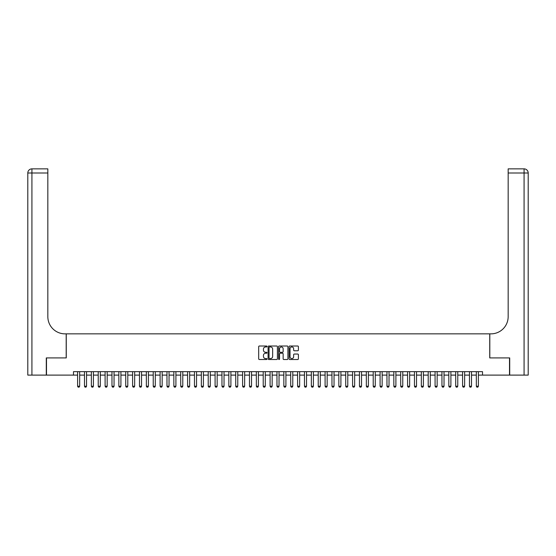 <?xml version="1.0" encoding="UTF-8"?>
<svg xmlns="http://www.w3.org/2000/svg" width="556" height="556" viewBox="0 0 556 556"><rect width="100%" height="100%" fill="white"/><g stroke="black" fill="none" stroke-linecap="round" stroke-linejoin="round"><path stroke-width="0.83" d="M266.998 346.485A0.473 0.473 0 0 0 266.526 346.013L259.36 346.013A0.674 0.674 0 0 0 258.686 346.687L258.686 358.835A0.674 0.674 0 0 0 259.36 359.51L266.526 359.51A0.473 0.473 0 0 0 266.998 359.037A0.473 0.473 0 0 0 266.526 358.564L265.601 358.564A2.161 2.161 0 0 1 263.44 356.403L263.44 355.395A2.161 2.161 0 0 1 265.601 353.234L266.526 353.234A0.473 0.473 0 0 0 266.998 352.761A0.473 0.473 0 0 0 266.526 352.289L265.601 352.289A2.161 2.161 0 0 1 263.44 350.127L263.44 349.119A2.161 2.161 0 0 1 265.601 346.958L266.526 346.958A0.473 0.473 0 0 0 266.998 346.485M297.717 350.773A0.674 0.674 0 0 0 298.398 350.092L298.398 346.687A0.674 0.674 0 0 0 297.717 346.013L289.759 346.013A0.674 0.674 0 0 0 289.085 346.687L289.085 358.835A0.674 0.674 0 0 0 289.759 359.51L297.717 359.51A0.674 0.674 0 0 0 298.398 358.835L298.398 354.721A0.674 0.674 0 0 0 297.717 354.04L294.312 354.04A0.674 0.674 0 0 0 293.637 354.721L293.637 356.757A1.807 1.807 0 0 1 291.83 358.564A1.807 1.807 0 0 1 290.03 356.757L290.03 348.765A1.807 1.807 0 0 1 291.83 346.958A1.807 1.807 0 0 1 293.637 348.765L293.637 350.092A0.674 0.674 0 0 0 294.312 350.773L297.717 350.773M73.482 375.105L46.495 375.105L46.495 357.918L66.261 357.918L66.261 333.857L489.739 333.857L489.739 357.918L509.505 357.918L509.505 375.105L482.518 375.105L482.518 371.665L73.482 371.665L73.482 375.105L77.604 375.105M277.409 346.687A0.674 0.674 0 0 0 276.735 346.013L268.77 346.013A0.674 0.674 0 0 0 268.096 346.687L268.096 358.835A0.674 0.674 0 0 0 268.77 359.51L276.735 359.51A0.674 0.674 0 0 0 277.409 358.835L277.409 346.687M279.265 346.013L287.23 346.013A0.674 0.674 0 0 1 287.904 346.687L287.904 358.835A0.674 0.674 0 0 1 287.23 359.51L283.817 359.51A0.674 0.674 0 0 1 283.143 358.835L283.143 353.908A0.674 0.674 0 0 0 282.469 353.234L280.21 353.234A0.674 0.674 0 0 0 279.536 353.908L279.536 359.037A0.473 0.473 0 0 1 279.063 359.51A0.473 0.473 0 0 1 278.591 359.037L278.591 346.687A0.674 0.674 0 0 1 279.265 346.013M79.668 375.105L84.484 375.105M86.541 375.105L91.358 375.105M93.415 375.105L98.231 375.105M100.295 375.105L105.105 375.105M107.169 375.105L111.978 375.105M114.043 375.105L118.852 375.105M120.916 375.105L125.725 375.105M127.79 375.105L132.606 375.105M134.663 375.105L139.48 375.105M141.537 375.105L146.353 375.105M148.417 375.105L153.227 375.105M155.291 375.105L160.1 375.105M162.164 375.105L166.974 375.105M169.038 375.105L173.847 375.105M175.911 375.105L180.728 375.105M182.785 375.105L187.601 375.105M189.659 375.105L194.475 375.105M196.539 375.105L201.348 375.105M203.413 375.105L208.222 375.105M210.286 375.105L215.096 375.105M217.16 375.105L221.969 375.105M224.033 375.105L228.85 375.105M230.907 375.105L235.723 375.105M237.78 375.105L242.597 375.105M244.661 375.105L249.47 375.105M251.534 375.105L256.344 375.105M258.408 375.105L263.217 375.105M265.281 375.105L270.091 375.105M272.155 375.105L276.971 375.105M279.029 375.105L283.845 375.105M285.909 375.105L290.719 375.105M292.783 375.105L297.592 375.105M299.656 375.105L304.466 375.105M306.53 375.105L311.339 375.105M313.403 375.105L318.22 375.105M320.277 375.105L325.093 375.105M327.15 375.105L331.967 375.105M334.031 375.105L338.84 375.105M340.904 375.105L345.714 375.105M347.778 375.105L352.587 375.105M354.652 375.105L359.461 375.105M361.525 375.105L366.341 375.105M368.399 375.105L373.215 375.105M375.272 375.105L380.089 375.105M382.153 375.105L386.962 375.105M389.026 375.105L393.836 375.105M395.9 375.105L400.709 375.105M402.773 375.105L407.583 375.105M409.647 375.105L414.463 375.105M416.52 375.105L421.337 375.105M423.394 375.105L428.21 375.105M430.274 375.105L435.084 375.105M437.148 375.105L441.957 375.105M444.022 375.105L448.831 375.105M450.895 375.105L455.705 375.105M457.769 375.105L462.585 375.105M464.642 375.105L469.459 375.105M471.516 375.105L476.332 375.105M478.396 375.105L482.518 375.105M269.514 346.958A0.473 0.473 0 0 0 269.041 347.43L269.041 358.092A0.473 0.473 0 0 0 269.514 358.564L270.494 358.564A2.161 2.161 0 0 0 272.655 356.403L272.655 349.119A2.161 2.161 0 0 0 270.494 346.958L269.514 346.958M283.143 348.8A1.807 1.807 0 0 0 281.343 346.993A1.807 1.807 0 0 0 279.536 348.8L279.536 351.614A0.674 0.674 0 0 0 280.21 352.289L282.469 352.289A0.674 0.674 0 0 0 283.143 351.614L283.143 348.8M79.668 371.665L79.668 386.239L79.154 387.136L78.125 387.136L77.604 386.239L77.604 371.665M77.604 386.239L79.668 386.239M46.294 357.918L66.192 357.918L66.192 333.857L65.024 333.857A17.187 17.187 0 0 1 47.837 316.67L47.837 172.992L31.921 172.992L31.921 375.105L46.294 375.105L46.294 357.918M31.921 375.105L27.8 375.105L27.8 172.992A4.121 4.121 0 0 1 31.921 168.864L47.837 168.864L47.837 172.992M47.837 168.864L31.921 168.864A4.121 4.121 0 0 0 27.8 172.992L31.921 172.992L31.921 168.864M65.024 333.857A17.187 17.187 0 0 1 47.837 316.67M509.706 357.918L489.808 357.918L489.808 333.857L490.976 333.857A17.187 17.187 0 0 0 508.163 316.67L508.163 168.864L524.079 168.864A4.121 4.121 0 0 1 528.2 172.992L528.2 375.105L509.706 375.105L509.706 357.918M490.976 333.857A17.187 17.187 0 0 0 508.163 316.67M524.079 375.105L524.079 172.992L528.2 172.992A4.121 4.121 0 0 0 524.079 168.864L524.079 172.992L508.163 172.992M86.541 371.665L86.541 386.239L86.027 387.136L84.998 387.136L84.484 386.239L84.484 371.665M84.484 386.239L86.541 386.239M93.415 371.665L93.415 386.239L92.901 387.136L91.872 387.136L91.358 386.239L91.358 371.665M91.358 386.239L93.415 386.239M100.295 371.665L100.295 386.239L99.774 387.136L98.746 387.136L98.231 386.239L98.231 371.665M98.231 386.239L100.295 386.239M107.169 371.665L107.169 386.239L106.655 387.136L105.619 387.136L105.105 386.239L105.105 371.665M105.105 386.239L107.169 386.239M114.043 371.665L114.043 386.239L113.528 387.136L112.493 387.136L111.978 386.239L111.978 371.665M111.978 386.239L114.043 386.239M120.916 371.665L120.916 386.239L120.402 387.136L119.366 387.136L118.852 386.239L118.852 371.665M118.852 386.239L120.916 386.239M127.79 371.665L127.79 386.239L127.275 387.136L126.247 387.136L125.725 386.239L125.725 371.665M125.725 386.239L127.79 386.239M134.663 371.665L134.663 386.239L134.149 387.136L133.12 387.136L132.606 386.239L132.606 371.665M132.606 386.239L134.663 386.239M141.537 371.665L141.537 386.239L141.022 387.136L139.994 387.136L139.48 386.239L139.48 371.665M139.48 386.239L141.537 386.239M148.417 371.665L148.417 386.239L147.896 387.136L146.867 387.136L146.353 386.239L146.353 371.665M146.353 386.239L148.417 386.239M155.291 371.665L155.291 386.239L154.776 387.136L153.741 387.136L153.227 386.239L153.227 371.665M153.227 386.239L155.291 386.239M162.164 371.665L162.164 386.239L161.65 387.136L160.614 387.136L160.1 386.239L160.1 371.665M160.1 386.239L162.164 386.239M169.038 371.665L169.038 386.239L168.524 387.136L167.488 387.136L166.974 386.239L166.974 371.665M166.974 386.239L169.038 386.239M175.911 371.665L175.911 386.239L175.397 387.136L174.369 387.136L173.847 386.239L173.847 371.665M173.847 386.239L175.911 386.239M182.785 371.665L182.785 386.239L182.271 387.136L181.242 387.136L180.728 386.239L180.728 371.665M180.728 386.239L182.785 386.239M189.659 371.665L189.659 386.239L189.144 387.136L188.116 387.136L187.601 386.239L187.601 371.665M187.601 386.239L189.659 386.239M196.539 371.665L196.539 386.239L196.018 387.136L194.989 387.136L194.475 386.239L194.475 371.665M194.475 386.239L196.539 386.239M203.413 371.665L203.413 386.239L202.898 387.136L201.863 387.136L201.348 386.239L201.348 371.665M201.348 386.239L203.413 386.239M210.286 371.665L210.286 386.239L209.772 387.136L208.736 387.136L208.222 386.239L208.222 371.665M208.222 386.239L210.286 386.239M217.16 371.665L217.16 386.239L216.645 387.136L215.61 387.136L215.096 386.239L215.096 371.665M215.096 386.239L217.16 386.239M224.033 371.665L224.033 386.239L223.519 387.136L222.49 387.136L221.969 386.239L221.969 371.665M221.969 386.239L224.033 386.239M230.907 371.665L230.907 386.239L230.392 387.136L229.364 387.136L228.85 386.239L228.85 371.665M228.85 386.239L230.907 386.239M237.78 371.665L237.78 386.239L237.266 387.136L236.237 387.136L235.723 386.239L235.723 371.665M235.723 386.239L237.78 386.239M244.661 371.665L244.661 386.239L244.14 387.136L243.111 387.136L242.597 386.239L242.597 371.665M242.597 386.239L244.661 386.239M251.534 371.665L251.534 386.239L251.02 387.136L249.985 387.136L249.47 386.239L249.47 371.665M249.47 386.239L251.534 386.239M258.408 371.665L258.408 386.239L257.894 387.136L256.858 387.136L256.344 386.239L256.344 371.665M256.344 386.239L258.408 386.239M265.281 371.665L265.281 386.239L264.767 387.136L263.739 387.136L263.217 386.239L263.217 371.665M263.217 386.239L265.281 386.239M272.155 371.665L272.155 386.239L271.641 387.136L270.612 387.136L270.091 386.239L270.091 371.665M270.091 386.239L272.155 386.239M279.029 371.665L279.029 386.239L278.514 387.136L277.486 387.136L276.971 386.239L276.971 371.665M276.971 386.239L279.029 386.239M285.909 371.665L285.909 386.239L285.388 387.136L284.359 387.136L283.845 386.239L283.845 371.665M283.845 386.239L285.909 386.239M292.783 371.665L292.783 386.239L292.261 387.136L291.233 387.136L290.719 386.239L290.719 371.665M290.719 386.239L292.783 386.239M299.656 371.665L299.656 386.239L299.142 387.136L298.106 387.136L297.592 386.239L297.592 371.665M297.592 386.239L299.656 386.239M306.53 371.665L306.53 386.239L306.015 387.136L304.98 387.136L304.466 386.239L304.466 371.665M304.466 386.239L306.53 386.239M313.403 371.665L313.403 386.239L312.889 387.136L311.86 387.136L311.339 386.239L311.339 371.665M311.339 386.239L313.403 386.239M320.277 371.665L320.277 386.239L319.763 387.136L318.734 387.136L318.22 386.239L318.22 371.665M318.22 386.239L320.277 386.239M327.15 371.665L327.15 386.239L326.636 387.136L325.607 387.136L325.093 386.239L325.093 371.665M325.093 386.239L327.15 386.239M334.031 371.665L334.031 386.239L333.51 387.136L332.481 387.136L331.967 386.239L331.967 371.665M331.967 386.239L334.031 386.239M340.904 371.665L340.904 386.239L340.39 387.136L339.355 387.136L338.84 386.239L338.84 371.665M338.84 386.239L340.904 386.239M347.778 371.665L347.778 386.239L347.264 387.136L346.228 387.136L345.714 386.239L345.714 371.665M345.714 386.239L347.778 386.239M354.652 371.665L354.652 386.239L354.137 387.136L353.102 387.136L352.587 386.239L352.587 371.665M352.587 386.239L354.652 386.239M361.525 371.665L361.525 386.239L361.011 387.136L359.982 387.136L359.461 386.239L359.461 371.665M359.461 386.239L361.525 386.239M368.399 371.665L368.399 386.239L367.884 387.136L366.856 387.136L366.341 386.239L366.341 371.665M366.341 386.239L368.399 386.239M375.272 371.665L375.272 386.239L374.758 387.136L373.729 387.136L373.215 386.239L373.215 371.665M373.215 386.239L375.272 386.239M382.153 371.665L382.153 386.239L381.631 387.136L380.603 387.136L380.089 386.239L380.089 371.665M380.089 386.239L382.153 386.239M389.026 371.665L389.026 386.239L388.512 387.136L387.476 387.136L386.962 386.239L386.962 371.665M386.962 386.239L389.026 386.239M395.9 371.665L395.9 386.239L395.385 387.136L394.35 387.136L393.836 386.239L393.836 371.665M393.836 386.239L395.9 386.239M402.773 371.665L402.773 386.239L402.259 387.136L401.223 387.136L400.709 386.239L400.709 371.665M400.709 386.239L402.773 386.239M409.647 371.665L409.647 386.239L409.133 387.136L408.104 387.136L407.583 386.239L407.583 371.665M407.583 386.239L409.647 386.239M416.52 371.665L416.52 386.239L416.006 387.136L414.978 387.136L414.463 386.239L414.463 371.665M414.463 386.239L416.52 386.239M423.394 371.665L423.394 386.239L422.88 387.136L421.851 387.136L421.337 386.239L421.337 371.665M421.337 386.239L423.394 386.239M430.274 371.665L430.274 386.239L429.753 387.136L428.725 387.136L428.21 386.239L428.21 371.665M428.21 386.239L430.274 386.239M437.148 371.665L437.148 386.239L436.634 387.136L435.598 387.136L435.084 386.239L435.084 371.665M435.084 386.239L437.148 386.239M444.022 371.665L444.022 386.239L443.507 387.136L442.472 387.136L441.957 386.239L441.957 371.665M441.957 386.239L444.022 386.239M450.895 371.665L450.895 386.239L450.381 387.136L449.345 387.136L448.831 386.239L448.831 371.665M448.831 386.239L450.895 386.239M457.769 371.665L457.769 386.239L457.254 387.136L456.226 387.136L455.705 386.239L455.705 371.665M455.705 386.239L457.769 386.239M464.642 371.665L464.642 386.239L464.128 387.136L463.099 387.136L462.585 386.239L462.585 371.665M462.585 386.239L464.642 386.239M471.516 371.665L471.516 386.239L471.002 387.136L469.973 387.136L469.459 386.239L469.459 371.665M469.459 386.239L471.516 386.239M478.396 371.665L478.396 386.239L477.875 387.136L476.846 387.136L476.332 386.239L476.332 371.665M476.332 386.239L478.396 386.239"/></g></svg>
